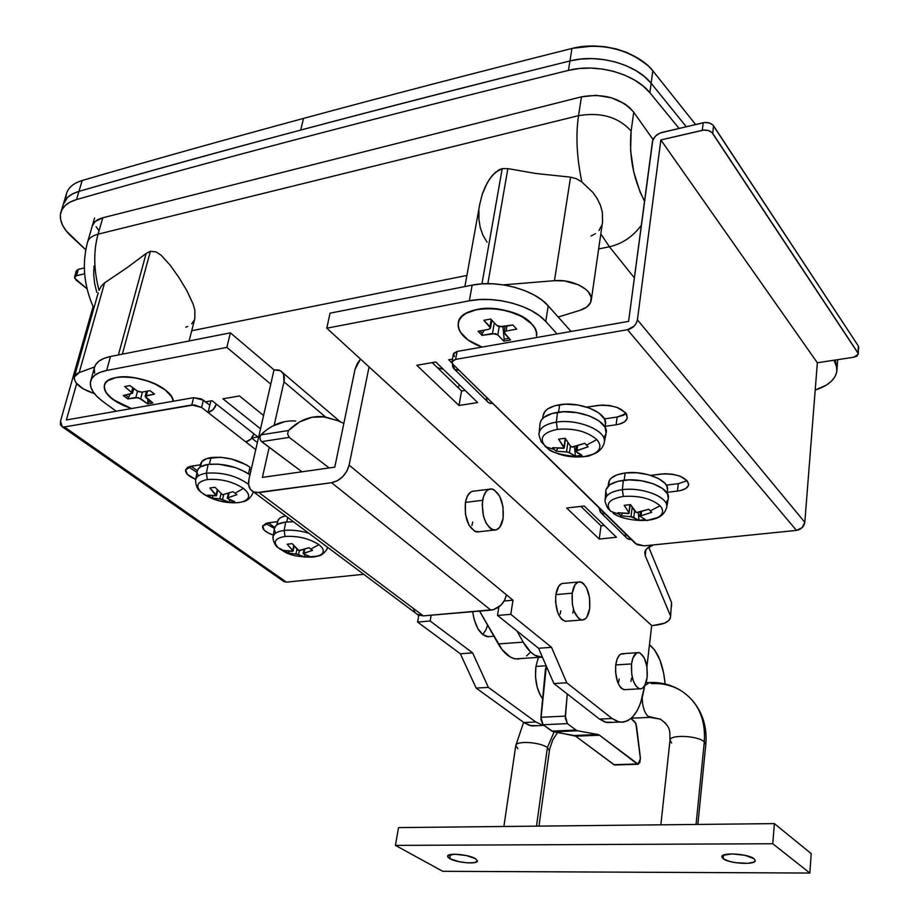 <?xml version="1.0" encoding="UTF-8"?>
<svg xmlns="http://www.w3.org/2000/svg" width="919" height="919" viewBox="0 0 919 919"><rect width="100%" height="100%" fill="white"/><g stroke="black" fill="none" stroke-linecap="round" stroke-linejoin="round"><path stroke-width="1.38" d="M479.741 204.248L482.268 194.231L485.45 186.281L489.689 178.849L495.226 172.45L502.222 168.602L481.958 283.868L502.222 168.602L498.569 170.049L492.274 175.46L487.426 182.467L482.268 194.231L479.752 204.236L464.888 286.567M146.155 253.46L118.402 354.929L146.155 253.46L150.394 251.301L146.155 253.46L126.983 267.762L146.155 253.46M194.839 318.502L194.862 310.254L193.162 304.189L186.982 290.863L178.929 277.527L170.268 265.315L161.147 255.252L156.058 251.909L150.394 251.301L122.353 354.148L150.394 251.301L156.058 251.909L161.147 255.252L170.268 265.315L178.929 277.527L186.982 290.863L193.162 304.189L194.862 310.254L194.828 318.548M66.03 199.067C65.525 191.703 69.362 186.086 77.541 182.203L82.193 180.503L76.507 199.584C67.857 202.146 62.641 206.43 60.838 212.427C59.023 220.043 62.515 228.038 71.326 236.436L85.743 249.784L66.225 230.922L62.618 225.304L60.654 219.767L60.413 214.495L61.941 209.681L65.203 205.488L70.108 202.077L76.507 199.584L78.942 191.382C70.315 193.978 65.1 198.286 63.285 204.317C65.1 198.286 70.315 193.978 78.942 191.382L72.555 193.898L67.661 197.332L63.273 204.34L67.661 197.332L72.555 193.898L78.942 191.382C211.106 153.082 374.78 109.602 569.952 60.953L571.963 48.454C473.744 73.21 384.257 96.541 303.5 118.413L300.731 130.061C381.684 108.453 471.424 85.41 569.952 60.953L580.808 59.069L592.284 58.598L603.967 59.597L615.431 61.998L626.253 65.743L636.028 70.66L644.426 76.587L651.146 83.273L686.263 126.707L651.146 83.273L686.263 126.707L651.146 83.273L652.835 70.786L649.871 92.716L679.072 128.396L649.871 92.716L651.146 83.273C635.982 64.077 597.97 53.509 569.952 60.953C597.97 53.509 635.982 64.077 651.146 83.273L644.426 76.587L636.028 70.66L626.253 65.743L615.431 61.998L603.967 59.597L592.284 58.598L580.808 59.069L569.952 60.953C374.78 109.602 211.106 153.082 78.942 191.382C145.845 172.106 219.779 151.669 300.731 130.061C381.684 108.453 471.424 85.41 569.952 60.953L568.436 70.395L579.315 68.523L590.825 68.075L602.542 69.074L614.03 71.487L624.886 75.22L634.696 80.137L643.116 86.041L649.871 92.716C634.638 73.577 596.523 63.02 568.436 70.395L571.963 48.454C601.773 42.699 627.309 48.615 648.55 66.202L652.835 70.786C637.752 51.487 599.9 40.918 571.963 48.454C473.744 73.21 384.257 96.541 303.5 118.413C222.743 140.297 148.97 160.997 82.193 180.503L78.942 191.382C145.845 172.106 219.779 151.669 300.731 130.061L303.5 118.413C222.743 140.297 148.97 160.997 82.193 180.503C73.577 183.134 68.351 187.487 66.524 193.553L63.434 203.834M93.841 308.267C83.905 286.016 81.791 264.04 87.5 242.34C88.661 238.423 92.176 235.701 98.057 234.173L578.51 115.656L581.451 96.828C603.783 93.026 621.21 98.161 633.754 112.256L653.087 139.585L633.754 112.256L631.123 131.061L633.754 112.256L629.768 107.741L624.552 103.721L611.319 97.747L596.132 95.323L581.451 96.828L578.51 115.656C600.957 111.934 618.487 117.069 631.123 131.061L630.583 150.532L633.765 172.083L640.141 192.151L644.541 201.204C633.329 179.113 628.86 155.736 631.123 131.061C618.487 117.069 600.957 111.934 578.51 115.656C575.627 135.426 576.741 157.54 581.876 182.008L576.454 178.745L570.55 177.16L535.651 173.461L507.874 168.602L487.84 283.672L507.874 168.602L502.222 168.602L507.874 168.602L535.651 173.461L570.55 177.16L576.454 178.745L581.876 182.008C576.741 157.54 575.627 135.426 578.51 115.656L98.057 234.173C93.347 251.335 93.669 270.06 99.045 290.347L101.331 286.062L104.605 282.845L126.983 267.762L104.605 282.845L79.195 372.586L94.611 366.968L79.195 372.586L104.605 282.845L101.331 286.062L99.045 290.347C93.669 270.06 93.347 251.335 98.057 234.173L102.802 217.78L95.105 221.559L92.233 226.085C93.416 222.111 96.932 219.342 102.802 217.78L98.057 234.173C92.141 235.712 88.615 238.458 87.477 242.421M487.07 242.168L482.866 235.103L480.189 227.349L478.925 219.159L478.937 210.807M595.455 233.713L591.032 235.999M609.435 246.774L600.808 233.908L609.435 246.774C622.278 243.811 632.927 236.631 641.359 225.224C632.927 236.631 622.278 243.811 609.435 246.774L634.374 277.894L609.435 246.774L598.648 248.946L609.435 246.774M191.715 330.748L466.898 275.436L191.715 330.748M187.74 326.406L185.787 327.198M194.242 320.203L191.703 323.787M602.554 221.812L602.324 212.071L600.371 205.155L597.143 198.504L592.789 192.312L581.876 182.008L592.789 192.312L597.143 198.504L600.371 205.155L602.324 212.071L602.542 221.916M601.738 225.293L598.958 230.531M443.372 369.312L437.524 367.772L443.372 369.312M94.404 393.619L83.411 388.967L75.967 382.786L74.186 378.651L74.382 376.779L76.92 373.688L79.195 372.586L74.324 376.974C74.094 383.464 80.792 389.013 94.404 393.619M626.253 52.234L635.293 56.656L626.253 52.234L616.017 48.868L626.253 52.234M605.081 46.754L616.017 48.868L605.081 46.754L593.789 45.95L605.081 46.754M582.669 46.513L593.789 45.95L572.526 48.316L582.669 46.513M836.945 370.346L837.519 362.373M96.127 226.706L98.804 230.451L96.127 226.706M695.603 124.525L652.835 70.786L695.603 124.525M94.025 266.073L93.704 274.597L94.623 283.454L96.736 292.276M98.241 292.77L74.324 376.974M554.467 280.686L503.336 284.879L554.467 280.686C572.548 278.813 593.352 289.979 591.273 300.168C590.48 304.74 586.77 308.106 580.13 310.266L558.212 317.055L580.13 310.266L586.759 307.061L590.595 302.535L591.135 297.216L588.263 291.748L585.633 289.175L578.361 284.741L564.266 280.904L554.467 280.686L570.55 177.16L554.467 280.686M76.507 199.584C208.831 161.652 372.804 118.585 568.436 70.395C372.804 118.585 208.831 161.652 76.507 199.584M834.004 360.237L836.807 367.451L836.681 372.298L834.82 376.962L831.327 381.27L826.33 385.095L815.21 390.07C828.628 385.612 835.876 379.053 836.933 370.391L835.371 360.03L835.187 362.557L834.004 360.237M581.451 96.828L102.802 217.78L581.451 96.828M625.69 689.595L623.932 689.698C617.832 686.516 615.098 678.268 615.741 664.931L617.154 658.992L619.555 655.006L621.014 653.949L624.173 653.903M567.322 621.118L565.231 621.29C558.178 617.821 555.053 608.929 555.846 594.627L558.729 586.207L561.865 583.542L564.025 583.324C559.912 583.14 557.19 586.908 555.846 594.627L572.215 593.18C573.536 585.426 576.224 581.647 580.28 581.83C587.275 585.277 590.412 594.168 589.688 608.504C588.413 616.373 585.69 620.199 581.543 620.003C574.57 616.511 571.457 607.562 572.215 593.18L555.846 594.627L555.57 601.934L557.753 612.663L560.601 618.016L562.29 619.82L565.863 621.347M479.454 531.71L476.777 532.009C468.15 528.115 464.359 518.247 465.405 502.406L467.415 496.019L470.689 492.044L472.653 491.171M542.647 698.75C536.776 690.537 534.536 679.761 535.926 666.424L538.408 657.372L535.926 666.424L546.162 665.77L535.926 666.424L535.513 676.706L537.098 686.93L540.429 695.476L542.647 698.75M490.7 636.453L487.369 636.706C479.798 634.535 474.905 626.195 472.676 611.686L474.112 619.314L477.788 628.504L482.843 634.638L488.471 636.787M112.888 399.489C106.34 394.527 103.514 389.782 104.421 385.279C106.156 372.229 147.683 375.389 165.328 390.035L154.679 383.763L148.292 381.201L134.611 377.732L121.584 376.905L115.978 377.537L107.695 380.765L105.329 383.212L104.261 386.095L104.536 389.288L106.122 392.677L108.947 396.112L117.747 402.625L131.497 408.553L112.888 399.489L106.122 392.677L104.536 389.288L104.261 386.095L105.329 383.212L107.695 380.765L111.291 378.846L115.978 377.537C136.242 372.976 173.358 388.553 173.289 401.224L171.761 396.893L165.328 390.035C170.21 393.872 172.864 397.594 173.289 401.224L171.796 396.962L169.153 393.481L165.328 390.035L154.679 383.763L148.292 381.201L134.611 377.732L121.584 376.905L115.978 377.537C109.361 378.881 105.501 381.454 104.421 385.279C104.008 394.24 113.026 401.994 131.497 408.553L123.468 405.52L112.888 399.489M482.084 347.072C474.273 344.315 468.127 340.708 463.67 336.274C459.443 331.92 457.651 327.555 458.282 323.166C459.316 303.661 515.375 304.051 531.768 323.993L521.728 316.458L515.134 313.39L500.074 309.324L484.6 308.497L477.478 309.358L465.922 313.425L461.924 316.469L459.316 320.019L458.19 323.925L458.57 328.037L460.419 332.207L468.116 340.041L482.084 347.072C465.761 340.846 457.834 332.885 458.282 323.166C459.73 316.354 466.128 311.748 477.478 309.358L492.228 308.485L507.816 310.99L521.728 316.458L531.768 323.993C535.455 328.094 537.041 332.161 536.512 336.182L536.374 332.31L534.789 328.129L531.768 323.993L534.812 328.163L536.397 332.391L536.512 336.182C540.211 320.823 503.244 303.707 477.478 309.358L471.171 311.024L465.922 313.425L461.924 316.469L459.316 320.019L458.19 323.925L458.57 328.037L460.419 332.207L468.162 340.076L482.084 347.072M274.701 527.483L268.337 522.819L274.701 527.483M197.298 470.723L191.141 466.209L197.298 470.723M116.173 411.241L102.652 401.327L97.115 396.629L93.106 391.827L90.82 387.083L90.372 382.591L91.797 378.536L95.059 375.067L100.079 372.344L106.638 370.483L226.844 347.393L270.772 384.131L248.957 479.27L274.034 369.875L230.405 332.839L110.498 356.492L103.95 358.387L98.942 361.156L95.668 364.671L94.473 367.451C96.013 362.075 101.354 358.421 110.498 356.492L230.405 332.839L274.034 369.875L278.813 370.058L280.789 370.966L283.546 374.251L283.971 381.822L274.172 425.233L283.971 381.822L325.521 416.973L283.971 381.822C285.005 376.526 283.799 372.827 280.341 370.69L274.034 369.875L270.772 384.131L226.844 347.393L230.405 332.839L226.844 347.393L106.638 370.483L110.498 356.492L106.638 370.483C97.471 372.367 92.13 375.963 90.613 381.259C89.327 387.657 93.336 394.343 102.652 401.327L116.173 411.241M263.581 415.48L239.457 395.963L222.926 398.812L260.525 428.805L222.926 398.812L239.457 395.963L263.581 415.48M257.917 436.962L212.025 400.707L205.523 401.821L212.025 400.707L257.917 436.962L251.875 437.915L257.917 436.962M94.232 368.783L94.657 373.321M543.359 725.424L535.788 722.001L488.38 687.378L472.653 652.904L488.38 687.378L476.157 688.09L488.38 687.378L535.788 722.001L523.876 722.552L476.157 688.09L460.35 653.765L472.653 652.904L430.149 621.014L472.653 652.904L460.35 653.765L417.594 622.048L430.149 621.014L431.16 615.202L430.149 621.014L417.594 622.048L418.788 615.282L417.594 622.048L460.35 653.765L476.157 688.09L523.876 722.552L529.574 725.482L537.902 725.677L531.492 725.953L543.359 725.424L535.788 722.001L523.876 722.552L531.492 725.953M487.61 625.207L485.99 629.676L482.785 634.592L485.99 629.676L487.61 625.207M369.07 366.899L349.117 465.129L512.974 600.199L510.803 614.34L551.526 647.332L566.77 682.806L612.065 718.52L617.465 721.564L622.864 722.254L628.056 720.611L632.846 716.74L637.062 710.824L640.554 703.104L644.667 685.781C640.589 710.743 632.123 722.839 619.268 722.058L612.065 718.52L599.533 719.095L606.804 722.61L612.87 722.334L604.978 722.116L599.533 719.095L553.881 683.552L566.77 682.806L612.065 718.52L599.533 719.095L553.881 683.552L538.557 648.251L497.524 615.431L510.803 614.34L551.526 647.332L538.557 648.251L551.526 647.332L566.77 682.806L553.881 683.552L538.557 648.251L497.524 615.431L498.845 606.988L497.524 615.431L510.803 614.34L512.974 600.199L504.221 600.969L512.974 600.199L349.117 465.129L346.808 471.252L342.661 476.754L337.296 480.786L331.575 482.716L256.39 492.641L254.058 492.124L250.439 489.425L248.647 484.91L248.957 479.27C247.762 485.45 249.279 489.655 253.529 491.906L418.145 615.006L423.303 615.868L258.963 492.573L331.575 482.716L490.907 610.147L423.303 615.868L493.537 609.653L500.97 605.184L504.577 600.325L506.438 594.811C504.278 603.484 499.109 608.596 490.907 610.147L331.575 482.716C340.467 480.58 346.314 474.721 349.117 465.129L369.07 366.899L326.785 328.198L330.047 313.172L326.785 328.198L469.356 300.812C494.95 295.436 532.227 305.613 545.771 321.478L557.029 333.93L545.771 321.478L548.206 305.82L542.095 300.191L534.261 295.091L525.025 290.737L514.766 287.314L503.888 284.97L492.86 283.799L482.13 283.856L472.148 285.131L330.047 313.172L472.148 285.131L469.356 300.812L472.148 285.131C497.661 279.629 534.755 289.83 548.206 305.82L545.771 321.478L539.614 315.883L531.745 310.817L522.463 306.486L512.147 303.075L501.211 300.72L490.137 299.548L479.362 299.571L469.356 300.812L326.785 328.198L651.697 625.552L653.604 625.414L651.697 625.552L369.07 366.899M646.919 666.666L651.697 625.552L646.919 666.666M631.525 678.256L630.985 681.404M624.817 689.755L621.635 688.538L620.118 686.93L617.557 682.013L615.546 671.938L615.741 664.931C616.948 657.2 619.452 653.432 623.266 653.639M573.49 609.837L572.859 613.088M479.465 531.71L474.836 531.423L468.989 525.197L465.428 514.272L465.405 502.406C466.967 494.686 470.034 490.895 474.595 491.056M269.187 447.312L262.397 477.375L334.792 467.151L355.021 369.358L357.25 363.556L360.501 359.053L355.021 369.358L334.792 467.151L262.397 477.375L269.187 447.312M671.559 606.287L671.525 602.519L648.711 547.115L671.525 602.519L670.525 617.327C669.572 621.761 663.932 624.461 653.604 625.414L664.586 623.139L669.032 620.348L670.548 616.856L671.525 602.519L670.525 617.327M571.055 331.472L548.206 305.82L571.055 331.472M465.129 390.426L461.556 391L432.194 362.614L461.556 391L465.129 390.426M604.3 525.473L601.003 525.84L580.865 506.369L601.003 525.84L604.3 525.473M413.182 608.344L415.101 612.582M416.698 614.133L423.303 615.868L258.963 492.573L253.529 491.906M619.234 678.98L618.682 682.105M560.762 610.894L560.13 614.122M472.734 522.038L471.941 525.427M645.954 549.642L645.23 555.639L670.135 614.949L645.23 555.639L644.747 552.606C645.172 549.424 647.987 546.874 653.214 544.933L646.562 548.896L644.816 552.135L645.23 555.639L645.954 549.642M452.481 359.099L448.656 359.766L452.194 363.246L448.656 359.766L452.481 359.099M435.824 361.983L416.789 365.28L459.006 405.486L477.65 402.568L435.824 361.983L477.65 402.568L459.006 405.486L461.556 391L459.006 405.486L416.789 365.28L435.824 361.983M584.22 505.978L566.655 508.035L599.245 539.062L616.442 537.259L584.22 505.978L616.442 537.259L599.245 539.062L601.003 525.84L599.245 539.062L566.655 508.035L584.22 505.978M415.434 612.984L418.145 615.006M465.405 502.406L482.601 500.292C484.141 492.527 487.162 488.736 491.676 488.897C500.246 492.768 504.049 502.647 503.095 518.523C501.602 526.426 498.535 530.274 493.905 530.091C485.37 526.15 481.602 516.225 482.601 500.292L465.405 502.406M503.095 518.523L499.752 527.276L496.134 529.941L491.987 529.493L489.919 528.103L486.185 523.221L483.474 516.214L482.199 504.117L483.405 496.834L486.059 491.539L487.805 489.896L491.803 488.908L493.882 489.609L499.58 495.973L503.026 506.806L503.095 518.523M589.688 608.504L586.942 616.948L585.518 618.671L582.175 620.061L578.637 618.521L574.145 611.319L572.365 604.311L572.215 593.18L575.053 584.725L578.143 582.049L581.647 582.267L583.393 583.45L586.517 587.735L589.527 597.568L589.688 608.504M615.741 664.931L631.548 663.932C632.72 656.166 635.19 652.387 638.958 652.582C645.012 655.741 647.746 664 647.16 677.349C646.023 685.206 643.53 689.032 639.693 688.825C633.65 685.631 630.928 677.337 631.548 663.932L615.741 664.931M647.16 677.349L644.782 685.597L642.094 688.457L640.566 688.894L638.981 688.63L635.914 686.045L633.375 681.105L631.744 674.546L631.548 663.932L632.927 657.958L636.729 652.904L639.854 652.858L644.219 657.728L646.953 666.907L647.16 677.349M577.477 730.766L553.295 731.788L574.18 735.51L598.062 734.534L577.523 730.766L598.108 734.545L599.51 735.211L598.062 734.534L574.18 735.51L575.65 736.176L599.51 735.211L575.65 736.176L613.938 764.688L637.223 763.976L599.51 735.211L638.223 764.286L639.923 762.333L640.336 757.371L636.534 726.021L634.696 721.564L630.962 718.566L635.856 723.299L640.428 758.887L637.832 764.275L614.443 764.953L575.65 736.176L551.756 731.099L543.049 724.723L540.889 719.554L546.311 666.114L545.438 669.193L547.586 669.055L545.438 669.193L540.889 717.279L543.049 724.723L567.425 723.632L565.288 718.417L567.264 693.971L565.288 716.119L540.889 717.279L565.288 716.119L567.425 723.632L576.006 730.077L567.425 723.632L543.049 724.723L553.249 731.788L577.523 730.766L576.006 730.077L551.756 731.099L576.006 730.077L577.477 730.766L553.249 731.788M649.457 644.747L654.673 650.089L660.037 660.221L663.736 673.489L665.103 683.977C663.472 666.505 658.957 654.052 651.56 646.62L649.457 644.747M521.682 658.498L515.525 658.912C509.206 657.74 503.463 652.754 498.305 643.943L523.175 642.128L530.688 652.076L534.801 655.213L542.543 657.441L540.177 657.246C533.939 656.063 528.276 651.02 523.175 642.128L516.938 630.962L523.175 642.128L498.305 643.943L479.557 611.101L501.946 649.446L510.079 656.901L514.341 658.659L518.592 659.072M526.61 655.879L530.171 652.387M284.856 421.626L272.346 426.186L266.418 430.023L260.353 435.491L259.939 438.294L261.007 441.051L301.949 471.792L261.593 441.637L289.232 437.364L329.163 467.943L289.232 437.364L287.59 433.986L288.44 430.54L287.59 433.986L289.232 437.364L261.593 441.637L260.387 440.006L259.916 437.122L260.801 434.882L288.44 430.54C298.916 420.282 310.427 415.664 322.948 416.675L337.79 420.661L324.981 416.904L312.161 417.237L299.812 421.798L288.44 430.54L260.801 434.882C271.438 424.693 283.098 420.075 295.78 421.028M343.844 423.406L337.79 420.661L343.844 423.406M123.272 395.515L127.798 398.892L138.367 397.605L147.626 403.878L152.853 402.959L145.949 397.732L145.501 395.871L154.518 394.102L150.038 390.667L141.848 392.149L138.022 391.54L129.901 385.578L124.639 386.554L132.531 393.217L123.272 395.515L127.798 398.892L130.107 394.274L127.798 398.892L135.863 397.445L140.71 398.662L147.626 403.878L148.097 402.085L151.015 401.569L148.097 402.085L147.844 399.168L147.626 403.878L152.853 402.959L145.145 396.353L154.518 394.102L150.038 390.667L141.848 392.149L136.954 390.92L129.901 385.578L124.639 386.554L132.52 393.275L123.272 395.515M147.5 391.126L146.339 395.561L147.5 391.126M142.468 392.045L140.71 398.662L142.468 392.045M137.494 391.276L135.863 397.445L137.494 391.276M125.604 395.09L128.281 397.1L125.604 395.09M132.795 387.772L131.704 391.873L132.795 387.772M286.418 582.141L363.717 574.306L286.418 582.141L64.41 426.956L286.418 582.141L283.603 581.394L286.418 582.141M255.746 449.667L201.571 407.427L194.196 404.854L64.41 426.956L191.795 404.957L193.622 397.663L66.386 419.972L76.668 383.66L66.386 419.972L193.622 397.663L191.795 404.957L201.571 407.427L208.062 412.482L213.174 409.575L216.333 404.107L253.874 433.768L250.83 439.11L245.81 441.913L255.746 449.667M269.095 522.704L277.515 521.659L266.717 523.164L262.673 525.967L264.121 530.068L267.934 532.825L273.368 535.134C266.039 532.526 262.443 529.608 262.57 526.346L269.095 522.704M191.91 466.071L200.457 464.796L189.486 466.622L187.568 467.461L185.581 469.85L187.522 474.468L195.701 479.385C188.659 476.433 185.282 473.262 185.569 469.896L191.91 466.071M210.899 400.902L209.842 405.21L201.295 398.892L193.622 397.663L203.363 400.133L201.571 407.427L203.363 400.133L209.842 405.21L208.062 412.482L210.899 400.902M282.466 579.832L282.937 580.705M74.531 277.136L76.369 270.818L78.356 269.336L84.33 267.923L78.356 269.336L76.507 275.654L84.651 273.759L75.68 275.93L74.542 278.055L87.087 288.876L76.128 280.123L74.531 277.136L76.507 275.654L78.356 269.336L76.495 270.508L77.219 273.138M93.083 306.613L60.551 420.994L60.424 424.693L62.32 426.807L64.41 426.956L62.17 426.749L60.551 420.994L93.083 306.613M257.366 442.567L251.714 438.122L257.366 442.567M274.425 528.494L276.01 525.622L278.342 524.025L285.671 522.038L284.166 530.458C291.737 529.666 299.939 530.585 308.761 533.215C299.939 530.585 291.737 529.666 284.166 530.458L285.671 522.038L293.471 521.774L285.671 522.038C278.882 522.98 275.137 525.117 274.436 528.448L265.625 523.52L274.436 528.448L273.115 536.685C273.805 533.445 277.492 531.366 284.166 530.458L285.039 536.466C297.882 535.708 309.186 538.442 318.927 544.645C324.396 549.068 324.729 552.629 319.927 555.352L313.207 557.086L318.411 555.984C324.729 553.364 324.901 549.585 318.927 544.645C309.186 538.442 297.882 535.708 285.039 536.466C275.034 538.212 272.736 541.957 278.158 547.701L286.337 551.848L284.58 550.458L292.322 551.457L293.023 550.872L287.165 544.232L292.173 543.646L297.733 549.941L299.64 550.619L308.979 547.701L310.783 549.091L318.927 544.645L310.783 549.091L312.563 550.343L303.155 553.606L309.76 556.5L304.786 557.052L297.296 554.26L288.198 553.066L279.893 549.091L290.496 554.226M196.976 472.412L188.59 466.955L196.976 472.412M208.062 412.482L245.81 441.913C249.796 440.879 252.484 438.156 253.874 433.768L216.333 404.107C214.862 408.587 212.105 411.379 208.062 412.482M277.584 521.383L279.043 518.844L281.248 517.317L285.568 515.858C280.846 516.949 278.193 518.775 277.584 521.372L276.791 524.956M286.762 521.912L287.727 517.477L286.762 521.912M327.394 547.138L327.21 548.161M303.994 557.075L313.207 557.086M278.503 548C272.644 542.118 274.827 538.27 285.039 536.466L284.166 530.458C276.458 531.55 272.771 534.1 273.127 538.086M293.069 551.124L293.758 545.702L292.736 550.504L287.165 544.232L292.173 543.646L298.916 550.527L308.979 547.701L312.563 550.343L303.913 553.192L304.729 549.344L303.132 553.675L309.76 556.5L304.786 557.052L298.503 554.697L299.376 550.596L298.503 554.697L295.929 554.077L296.963 549.217L295.929 554.077L288.198 553.066L284.58 550.458L293.046 551.182L294.126 546.15M289.29 551.32L288.198 553.066L289.29 551.32M304.58 554.708L304.786 557.052L304.58 554.708M275.206 532.021L274.413 529.7M277.527 522.727L277.94 524.244M200.675 465.99L201.847 461.568L207.074 458.455L220.675 457.283L231.542 459.041L246.281 464.773L249.991 467.22L248.475 473.836L249.991 467.22C238.366 459.58 225.373 456.364 210.991 457.559L209.383 464.233L210.991 457.559C204.96 458.558 201.537 460.649 200.698 463.831L199.837 467.323M243.432 488.414C250.163 493.94 250.382 498.236 244.063 501.28L242.662 501.774C250.359 498.879 250.611 494.422 243.432 488.414C232.633 481.487 220.594 478.535 207.315 479.557C220.594 478.535 232.633 481.487 243.432 488.414L234.965 493.216L243.432 488.414M197.194 471.194L198.458 468.598L200.71 466.749L208.131 464.405C201.606 465.462 197.964 467.725 197.194 471.171L195.621 479.775C196.367 476.41 199.963 474.215 206.384 473.193L208.131 464.405L218.412 464.118L235.609 467.633L245.614 472.044L249.945 474.928C237.642 466.68 223.708 463.176 208.131 464.405L206.384 473.193C222.547 472.056 236.608 475.766 248.578 484.336C236.608 475.766 222.547 472.056 206.384 473.193L207.315 479.557C197.194 481.625 195.15 485.852 201.192 492.239L205.58 495.146L209.842 496.651L207.878 495.111L216.252 495.869L209.888 488L215.035 487.277L222.524 494.801L232.944 491.665L236.953 494.617L227.498 497.983L229.405 499.775L234.69 501.636L229.578 502.325L221.226 499.074L211.91 498.018L203.317 493.951C214.024 500.66 225.844 503.543 238.779 502.601M253.093 491.688L252.84 493.354M201.606 492.607C195.058 486.059 196.965 481.717 207.315 479.557L206.384 473.193C198.86 474.445 195.265 477.179 195.598 481.384M227.246 498.282L234.69 501.636L229.578 502.325L229.359 499.741L229.578 502.325L219.802 498.891L220.974 493.94L219.802 498.891L211.91 498.018L213.254 495.915L211.91 498.018L207.878 495.111L216.482 495.628L217.24 490.045L216.091 494.87L209.888 488L215.035 487.277L222.524 494.801L232.944 491.665L236.953 494.617L228.004 497.776L229.061 493.273L227.246 498.282L228.36 493.526M222.547 499.557L223.639 494.893L222.547 499.557M251.186 469.54L249.44 469.609L251.186 469.54M198.297 475.87L197.229 473.251M680.738 690.502C671.261 684.735 660.887 682.07 649.584 682.507L651.801 683.644C662.622 683.081 672.444 685.482 681.278 690.835C698.084 702.013 705.758 719.003 704.31 741.805L705.803 744.493M665.62 723.276L660.612 719.278L648.056 716.338C644.414 712.776 642.473 706.619 642.22 697.877C642.473 706.619 644.414 712.776 648.056 716.338L660.612 719.278L665.62 723.276M554.203 731.754L547.391 747.606L549.39 750.593L547.391 747.606C540.292 741.989 515.559 740.484 515.766 745.642L503.888 826.491M692.283 700.255C702.748 712.604 707.262 727.331 705.803 744.447L704.31 741.805L696.074 824.446L704.31 741.805C697.751 735.556 669.583 734.35 670.008 740.277C669.721 734.338 697.774 735.579 704.31 741.805C705.758 719.003 698.084 702.013 681.278 690.835M644.667 685.838L649.503 682.495L644.667 685.838M536.489 826.147L547.391 747.606L536.489 826.147M449.736 858.61L450.379 854.59L449.736 858.61L458.891 861.666L467.495 862.849L474.468 862.619L477.455 861.034L475.41 858.622L477.478 860.942C477.65 864.561 456.548 862.769 449.736 858.61L447.576 856.221C447.323 852.602 468.713 854.417 475.41 858.622L466.197 855.509L454.802 854.233L447.99 855.52L447.748 856.945L449.736 858.61M723.173 858.702L723.506 855.095L723.173 858.702L729.33 861.333L735.315 862.631L747.756 863.355L753.913 862.079L755.223 860.54L753.994 858.714L755.223 860.586C755.671 865.239 729.158 863.642 723.173 858.702L721.852 856.738C721.277 852.108 748.169 853.717 753.994 858.714L744.918 855.302L732.041 853.9L723.046 855.325L721.84 856.876L723.173 858.702M398.513 827.605L774.384 823.619L811.213 853.636L809.846 873.05L442.751 871.304L395.446 845.388L772.764 843.745L809.846 873.05L772.764 843.745L395.446 845.388L398.513 827.605L774.384 823.619L772.764 843.745L774.384 823.619L811.213 853.636L809.846 873.05L442.751 871.304L395.446 845.388L398.513 827.605M517.879 748.698L515.766 745.619C515.616 740.484 540.303 742.001 547.391 747.606L554.065 731.938M671.617 743.023L670.008 740.232L660.853 824.825M516.708 329.117L512.848 324.981L499.212 326.75L496.823 325.475L490.712 319.031L483.865 320.294L489.999 326.716L490.39 328.347L488.563 329.381L478.087 331.277L482.027 335.343L495.444 333.631L497.811 334.895L503.796 341.156L510.562 339.961L504.611 333.677L504.232 332.058L506.082 331.024L516.708 329.117L512.848 324.981L502.199 326.911L496.823 325.475L490.712 319.031L483.865 320.294L490.516 327.991L488.563 329.381L478.087 331.277L482.027 335.343L482.372 333.333L482.027 335.343L492.481 333.471L497.811 334.895L499.189 326.739L497.811 334.895L503.796 341.156L504.129 339.157L503.796 341.156L510.562 339.961L504.106 332.437L506.082 331.024L516.708 329.117M480.04 330.92L482.372 333.333L480.04 330.92M484.347 330.151L482.372 333.333L484.347 330.151M494.296 322.81L492.481 333.471L494.296 322.81M502.992 326.773L504.129 339.157L508.977 338.295L504.129 339.157L502.992 326.773M491.228 319.571L489.999 326.716L491.228 319.571M506.909 326.061L506.082 331.024L506.909 326.061M858.771 347.405L857.944 352.896L858.403 346.107L713.569 125.811L712.707 133.381L857.944 352.896L858.323 354.16L853.797 357.215L856.956 356.124L858.254 353.574L711.949 132.485L708.354 130.509L703.77 130.073L660.853 139.941L817.347 362.775L804.803 522.279L817.347 362.775L853.797 357.215L817.347 362.775L660.853 139.941L637.418 319.835C636.224 324.981 632.915 328.278 627.493 329.703L455.629 359.386L452.665 360.673L451.953 362.052L453.044 364.383L637.062 544.703L644.185 545.852L796.474 530.401L627.493 329.703L455.629 359.386L457.053 351.46L628.596 321.374L652.766 140.4L655.58 136.035L660.164 132.979L703.196 122.744L702.3 130.314L660.853 139.941L637.418 319.835L636.327 323.143L634.064 326.188L627.493 329.703L796.474 530.401L644.185 545.852L635.546 543.692L631.319 539.545L628.699 539.292L626.62 538.006M616.121 424.773L605.196 426.324L616.121 424.773L617.154 417.031L604.426 418.869L617.154 417.031L626.149 413.55L623.335 415.308L617.154 417.031L616.121 424.773L619.452 424.096L624.621 421.741L627.183 418.375L626.712 414.48L625.334 412.528L617.315 407.519L609.802 405.543L601.899 405.049L586.713 407.094L598.189 405.382C615.156 404.785 624.874 408.852 627.332 417.594C626.609 421.281 622.875 423.67 616.121 424.773M677.475 491.079L667.24 492.297L677.475 491.079L678.314 483.67L666.344 485.117L678.314 483.67L687.136 480.694L678.314 483.67L677.475 491.079L680.68 490.528L685.723 488.529L688.365 485.623L688.63 483.945L686.975 480.511L679.669 476.053L672.662 474.25L665.195 473.733L650.663 475.353L661.657 473.986C677.337 473.584 686.321 477.11 688.618 484.577C687.963 487.978 684.241 490.149 677.475 491.079M804.803 522.279L802.126 527.69L796.474 530.401C801.207 529.482 803.987 526.771 804.803 522.279L637.418 319.835L804.803 522.279M858.323 354.16L858.403 346.107L712.822 124.915L709.238 122.939L704.666 122.503L661.829 132.451C656.66 134.094 653.524 137.241 652.41 141.894L628.596 321.374L457.053 351.46L453.595 353.413L454.468 356.492M858.564 348.152L858.771 347.474M625.873 537.029L625.15 534.617M626.126 537.408L627.39 538.649L631.319 539.545L605.196 513.882L601.21 513.009L598.993 507.782L600.429 512.354L602.542 513.641L605.196 513.882L458.903 370.15L454.641 369.427L452.527 363.798L452.607 366.509L453.837 368.772L456.042 370.047L458.903 370.15L453.044 364.383L451.976 361.914L455.629 359.386L457.053 351.46L453.4 353.999L451.987 361.845M487.357 401.477L488.667 402.763L492.871 403.521L490.057 403.384L487.863 402.097M487.116 401.086L486.45 398.49M712.707 133.381L713.569 125.811C711.237 123.031 707.768 122.009 703.196 122.744L702.3 130.314C706.883 129.579 710.353 130.601 712.707 133.381M667.137 493.216L667.539 489.678C669.457 480.223 644.185 470.16 625.127 472.986L624.196 480.2L625.127 472.986C615.11 474.468 609.607 477.708 608.642 482.693L608.194 486.071M666.78 505.841C666.918 496.386 641.405 486.99 622.381 489.678C642.519 486.806 669.181 497.466 666.734 507.185L668.32 498.178C670.824 488.207 643.759 477.306 623.312 480.304L622.381 489.678L623.312 480.304C612.491 481.889 606.655 485.37 605.828 490.746L605.161 499.833C605.977 494.594 611.709 491.217 622.381 489.678L623.289 496.444C639.176 495.433 651.433 498.546 660.083 505.795C651.433 498.546 639.176 495.433 623.289 496.444C609.067 498.994 604.92 503.98 610.836 511.401L619.417 514.341L617.947 512.722L628.596 513.606L628.929 512.572L624.173 505.347L630.491 504.611L635.236 511.86L637.246 512.641L648.734 509.241L650.261 510.872L660.083 505.795C664.035 510.332 663.334 514.215 657.947 517.443L646.953 520.522L655.775 518.465C663.047 515.226 664.483 510.998 660.083 505.795L650.261 510.872L651.732 512.331L639.98 516.133L645.253 519.614L642.128 520.074L638.981 520.303L632.582 516.96L621.003 515.766L619.417 514.341L610.836 511.401C604.92 503.98 609.067 498.994 623.289 496.444L622.381 489.678C614.489 490.723 609.194 492.963 606.483 496.421M610.836 511.401L607.505 507.92C605.253 502.659 604.472 499.959 605.161 499.833M613.18 513.342C622.519 519.982 645.023 522.647 655.775 518.465C661.45 516.685 665.103 512.928 666.734 507.185L666.666 507.552M629.124 513.112L629.917 504.703L628.929 512.572L624.173 505.347L630.491 504.611L636.43 512.526L648.734 509.241L651.732 512.331L639.98 516.133L645.253 519.614L638.981 520.303L630.997 516.754L632.157 507.472L630.997 516.754L621.003 515.766L622.381 513.445L621.003 515.766L617.947 512.722L629.01 513.365L630.193 504.657M638.981 520.303L638.257 512.526L638.981 520.303M641.06 515.639L641.542 511.722L641.06 515.639M633.788 517.466L634.592 511.021L633.788 517.466M606.908 495.008L605.885 492.216M606.058 489.482L609.94 484.646L618.039 481.257L629.147 479.89L641.519 480.763L653.214 483.762L662.346 488.391L667.527 493.905L668.262 498.523M667.998 499.454L666.436 501.958M667.527 489.85L666.757 485.864L664.851 483.187L657.981 478.271L647.975 474.595L636.407 472.734L625.127 472.986L616.764 474.951L611.055 478.294L609.412 480.35L608.78 484.922M605.07 427.266L605.518 423.958C607.918 412.999 580.004 401.121 559.66 404.728L558.557 412.16L559.66 404.728C549.734 406.451 544.232 410 543.152 415.377L542.681 418.478M604.426 440.695C604.748 429.701 576.627 418.708 556.363 422.143C577.879 418.455 607.367 431.045 604.334 442.326L606.184 432.918C609.286 421.35 579.361 408.484 557.523 412.309L556.363 422.143L557.523 412.309C546.771 414.159 540.935 417.996 540.004 423.797L539.12 433.308C540.039 427.657 545.783 423.935 556.363 422.143L557.362 429.357C573.984 427.978 587.138 431.39 596.81 439.592C587.138 431.39 573.984 427.978 557.362 429.357C542.612 432.493 538.66 438.26 545.495 446.691L554.341 449.529L552.664 447.702L563.715 448.357L563.979 447.162L558.603 439.156L565.196 438.237L570.561 446.266L572.721 447.128L584.76 443.291L586.494 445.141L596.81 439.592C601.842 445.508 600.67 450.367 593.272 454.17L584.162 456.64L591.089 455.054C600.348 451.344 602.255 446.197 596.81 439.592L586.494 445.141L588.149 446.795L575.88 451.091L577.511 452.918L581.922 455.238L578.671 455.79L575.397 456.111L568.172 452.137L556.133 451.16L554.341 449.529L545.495 446.691C538.66 438.26 542.612 432.493 557.362 429.357L556.363 422.143C548.609 423.36 543.347 425.807 540.602 429.495M584.162 456.64C570.01 457.915 557.879 455.25 547.781 448.644M545.495 446.691L548.482 449.15L541.165 441.786C539.085 435.87 538.408 433.044 539.12 433.308M548.482 449.15C552.951 454.652 585.047 459.132 591.089 455.054C598.476 452.653 602.887 448.415 604.334 442.326L604.242 442.809M554.341 449.529L552.664 447.702L564.128 448.07L558.603 439.156L565.196 438.237L570.561 446.266L571.859 447.002L584.76 443.291L588.149 446.795L576.994 450.517L577.637 445.933L576.994 450.517L575.788 451.321L581.922 455.238L575.397 456.111L574.536 446.806L575.397 456.111L569.481 452.711L570.435 446.117L569.481 452.711L566.495 451.941L567.85 442.579L566.495 451.941L556.133 451.16L554.341 449.529M557.799 448.392L556.133 451.16L557.799 448.392M565.265 438.352L563.979 447.162L565.265 438.352M540.108 423.073L541.337 420.121L543.807 417.467L552.043 413.481L563.623 411.758L576.73 412.597L589.263 415.87L599.234 421.063L605.104 427.324L606.092 433.354M606.023 433.665L604.576 436.559M604.679 426.6L605.322 424.957M605.495 424.164L604.461 418.938L598.924 412.999L589.538 408.082L577.741 404.98L565.403 404.199L555.03 405.704L547.735 408.886L545.289 411.011L543.152 415.377M837.542 362.109L837.726 359.674M87.5 242.34L94.6 217.987M459.121 384.59L458.512 388.059M189.107 340.983L194.92 318.181M591.273 300.168L602.611 221.433M63.285 204.317L60.976 211.944M623.932 689.698L639.693 688.825M565.231 621.29L581.543 620.003M476.777 532.009L493.905 530.091M487.369 636.706L493.894 636.212M619.268 722.058L606.804 722.61M90.717 380.88L94.473 367.428M340.317 421.81L282.535 372.563M471.952 491.389L489.057 489.23M561.946 583.519L578.223 582.026M621.52 653.754L637.235 652.697M637.832 764.275L614.558 764.987M574.214 735.522L598.108 734.545M515.525 658.912L540.177 657.246M133.795 388.53L132.52 393.275M146.466 391.31L145.156 396.319M62.17 426.749L284.27 581.819M273.115 536.685C272.231 536.007 273.713 545.266 278.158 547.701L282.133 550.297C290.105 556.11 302.19 558.005 318.411 555.984C323.396 555.455 328.336 547.667 327.29 547.862L327.463 547.196M303.144 553.652L303.994 549.573M195.621 479.775C195.598 485.554 197.459 489.712 201.192 492.239L205.58 495.146C209.934 498.638 229.359 505.358 242.662 501.774C247.062 501.119 250.485 498.201 252.943 493.009L253.288 491.791M216.493 495.605L217.688 490.562M670.008 740.232C669.469 731.972 672.007 727.779 660.336 719.117L650.112 717.371L631.353 718.221M538.948 826.112L549.608 749.238L552.767 739.875L557.523 732.546M648.021 682.599L646.034 682.702M515.766 745.642L523.612 722.368M697.877 824.423L705.803 744.447M505.117 326.383L504.117 332.379M491.849 320.214L490.516 327.968M627.39 538.649L601.21 513.009M488.667 402.763L454.641 369.427M639.865 516.34L640.394 512.021M575.788 451.286L576.5 446.278M564.232 447.794L565.53 438.822"/></g></svg>
